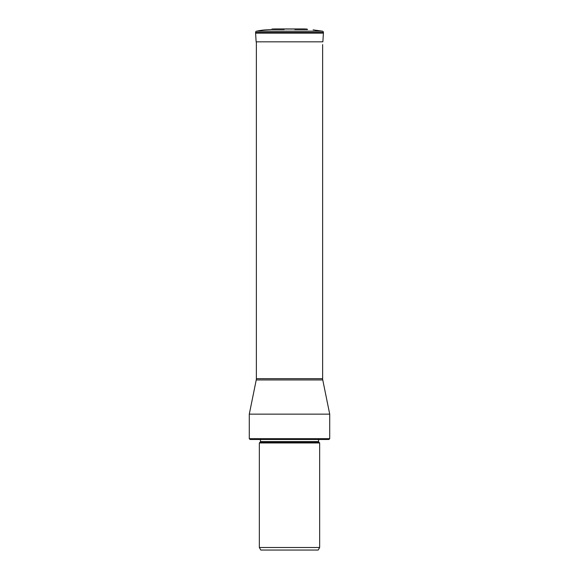 <?xml version="1.0" encoding="UTF-8"?>
<svg xmlns="http://www.w3.org/2000/svg" width="579" height="579" viewBox="0 0 579 579"><rect width="100%" height="100%" fill="white"/><g stroke="black" fill="none" stroke-linecap="round" stroke-linejoin="round"><path stroke-width="0.87" d="M322.872 41.826L323.4 33.133A3.148 3.148 0 0 0 323.4 33.054L323.422 32.46L255.578 32.46L255.6 33.054A3.148 3.148 0 0 0 255.6 33.133L256.128 41.826L255.6 33.133L323.4 33.133L322.872 41.826L256.128 41.826M255.6 33.133A3.148 3.148 0 0 1 255.6 33.054L255.578 32.46L323.422 32.46A1.267 1.267 0 0 0 322.438 31.179L256.562 31.179A1.267 1.267 0 0 0 255.578 32.46L255.578 32.46A1.267 1.267 0 0 1 256.562 31.179A59.644 59.644 90 0 1 265.891 29.862A59.644 59.644 0 0 0 256.562 31.179M322.438 31.179L313.109 29.862L322.438 31.186M303.331 28.95L306.624 29.037A1.267 1.267 0 0 1 307.55 29.522L294.87 29.522M284.13 29.522L271.45 29.522A1.267 1.267 0 0 1 272.376 29.037A1.267 1.267 0 0 0 271.45 29.522L265.891 29.862M303.439 28.95L275.561 28.95A59.919 59.919 -90 0 0 272.376 29.037L277.175 29.037M256.367 41.826L256.367 378.688L322.633 378.688L322.633 44.605M256.367 378.688A6.333 6.333 0 0 1 256.236 379.947L249.288 414.151L329.712 414.151L322.764 379.947L256.236 379.947M322.633 378.688A6.333 6.333 0 0 0 322.764 379.947M329.712 438.687L328.915 439.475L250.085 439.475L249.288 438.687L329.712 438.687L329.712 414.151M319.659 442.957L259.341 442.957L259.341 547.502L319.659 547.502L319.659 442.957L318.732 442.038L260.268 442.038L260.449 441.589L318.551 441.589L318.551 439.475M259.341 547.502L260.811 550.05L318.189 550.05L319.659 547.502M278.745 29.037L275.561 28.95A59.919 59.919 0 0 0 272.376 29.037L300.255 29.037M255.6 33.054L323.4 33.054M249.288 438.687L249.288 414.151M260.449 441.589L260.449 439.475M318.551 441.589L318.732 442.038M260.268 442.038L259.341 442.957"/></g></svg>
